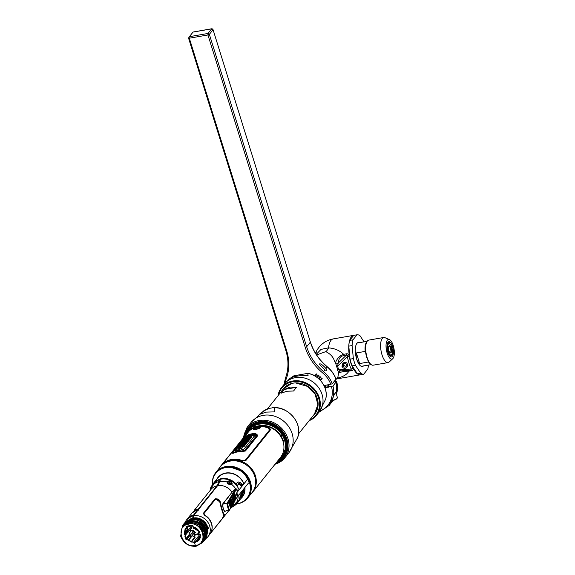 <?xml version="1.0" encoding="UTF-8"?>
<svg xmlns="http://www.w3.org/2000/svg" width="575" height="575" viewBox="0 0 575 575"><rect width="100%" height="100%" fill="white"/><g stroke="black" fill="none" stroke-linecap="round" stroke-linejoin="round"><path stroke-width="0.86" d="M254.739 435.692A16.495 14.425 -141.3 0 0 253.323 436.015M250.384 437.216A16.495 14.425 -141.3 0 0 249.493 437.755A16.495 14.425 38.7 0 1 251.203 437.632L251.706 437.007A16.495 14.425 -141.3 0 0 251.196 437.029M247.157 439.738A16.495 14.425 -141.3 0 0 246.682 440.285M233.414 493.494A16.438 14.375 38.7 0 1 232.76 493.264M235.664 489.857A2.429 2.12 -141.3 0 0 235.944 490.288M245.065 435.735A21.994 19.234 38.7 0 1 264.838 423.128A21.994 19.234 38.7 0 1 285.358 439.882A21.994 19.234 38.7 0 1 277.207 461.517M278.631 459.741A21.182 18.522 -141.3 0 0 284.517 440.134A21.182 18.522 -141.3 0 0 266.017 424.156A21.182 18.522 -141.3 0 0 246.495 433.938M276.863 461.948A22.396 19.586 -141.3 0 0 285.962 439.516A22.396 19.586 38.7 0 0 264.593 422.409A22.396 19.586 38.7 0 0 244.72 436.159M215.905 472.355L220.275 466.907A20.434 17.868 38.7 0 1 239.207 461.545A20.434 17.868 38.7 0 1 254.797 476.452A20.434 17.868 38.7 0 1 252.145 492.48L247.775 497.928A20.434 17.868 -141.3 0 0 250.42 481.9A20.434 17.868 -141.3 0 0 234.837 466.993A20.434 17.868 -141.3 0 0 215.905 472.355A20.434 17.868 -141.3 0 0 212.707 479.262M249.658 494.953A20.434 17.868 38.7 0 1 249.097 495.377M241.723 502.543A20.434 17.868 -141.3 0 0 247.775 497.928M218.105 470.515A20.434 17.868 38.7 0 1 218.399 469.876M224.516 473.52A14.9 13.031 38.7 0 1 226.406 473.045L226.406 473.153M240.717 498.741A15.654 13.685 -141.3 0 0 244.907 487.492M243.944 483.726A15.654 13.685 -141.3 0 0 230.575 473.017A15.654 13.685 -141.3 0 0 216.638 479.428M212.398 481.088L212.355 484.718A20.218 17.681 38.7 0 1 212.398 481.088A20.218 17.681 38.7 0 1 229.677 466.799A20.218 17.681 38.7 0 1 249.938 482.296A20.218 17.681 38.7 0 1 240.012 503.24L236.476 504.067M224.998 466.72L223.244 467.705M223.388 467.662L225.249 466.663M250.7 489.972L251.297 488.168M251.304 487.938L250.714 489.835M222.899 467.827L224.394 466.871M224.214 466.922L222.798 467.863M250.757 489.375L251.304 487.133M251.289 486.795L250.772 489.181M226.133 466.49L223.891 467.504M224.099 467.446L226.5 466.433M250.808 488.513L251.196 485.58M225.134 467.195L228.426 466.246M251.131 485.056L250.815 488.232M227.844 466.282L224.832 467.259M250.901 484.754L250.75 483.072M230.654 466.275L228.095 466.541M230.92 466.361L231.682 466.368M250.815 487.808L250.298 481.512M232.818 466.533L225.882 467.051M250.528 484.703L243.491 471.773L229.475 466.792M246.761 476.035L239.588 469.653M225.587 467.101L231.977 466.404M250.528 482.238L250.815 488.074M219.248 481.203L219.902 480.973M219.822 479.924A14.533 12.707 38.7 0 1 220.484 479.73A14.547 12.722 38.7 0 0 219.837 479.909M234.399 505.332A15.475 13.534 -141.3 0 0 234.974 504.987M236.102 504.153A15.475 13.534 -141.3 0 0 237.727 502.543M214.396 482.166L218.141 477.588A15.417 13.484 38.7 0 1 225.716 473.254A15.417 13.484 38.7 0 1 243.786 483.92M244.706 487.737A15.417 13.484 38.7 0 1 242.183 496.879L238.524 501.529M236.088 483.841L235.721 483.518A15.475 13.534 -141.3 0 0 228.081 478.997M240.134 497.691L241.795 494.478M211.672 486.73L211.622 487.535M193.437 517.816L193.473 515.768L217.623 485.659A27.169 10.443 80.1 0 0 219.751 481.412A14.555 5.592 -99.9 0 1 220.893 479.133L221.318 478.601A15.475 13.534 -141.3 0 0 220.685 478.745M236.993 493.12L236.519 494.371L236.253 493.408L247.315 479.622M247.286 479.564L237.957 491.287M283.123 440.946L284.302 439.473M282.124 434.944L281.103 436.224M281.11 436.231L282.131 434.959M284.294 439.458L283.116 440.932M248.522 482.978L237.346 496.915L237.827 495.672L237.669 495.176L237.044 495.959L237.612 494.982L237.453 494.486L236.828 495.262L237.238 493.788L236.548 494.363L237.022 493.091L236.397 493.868M282.167 435.016L281.139 436.288L282.152 435.002M284.33 439.544L283.137 441.018M283.137 441.003L284.323 439.523M237.647 495.212L237.166 496.455L237.037 495.93M237.425 494.514L236.95 495.765L236.821 495.233M237.209 493.817L236.735 495.068L236.605 494.536M220.275 479.255A15.525 13.577 -141.3 0 0 213.188 483.575L220.699 478.723L217.012 485.782L198.253 509.162L192.1 512.972M192.129 512.929L196.226 509.191M217.012 485.782A13.584 11.881 -141.3 0 0 210.888 489.548L194.228 510.312L196.089 508.882M206.403 495.212L205.821 495.952M211.801 486.507L211.42 487.701L210.86 487.844L213.749 484.078M210.86 487.844L212.204 484.955L213.828 483.755M211.047 487.672A15.525 13.577 -141.3 0 0 210.881 488.29L211.083 487.658M213.749 483.812L213.138 484.301M194.321 510.55L195.658 509.385M197.419 510.205A2.681 1.028 -99.9 0 1 197.592 510.636M195.967 512.663A2.681 1.028 -99.9 0 1 195.845 512.167M191.101 537.208L190.742 536.942M189.549 535.929L188.765 535.138M185.308 522.014A13.584 11.881 38.7 0 1 186.731 519.656L193.078 515.272L192.826 518.097M186.731 519.656A13.584 11.881 38.7 0 1 192.855 515.89M188.629 535.303A11.881 10.386 -141.3 0 0 189.405 536.108M197.031 539.731A11.881 10.386 -141.3 0 0 199.094 539.774M188.039 536.037A11.881 10.386 -141.3 0 0 188.816 536.849M196.442 540.464A11.881 10.386 -141.3 0 0 198.504 540.507M206.518 537.833L208.186 527.634C203.356 517.644 197.34 517.601 192.136 517.989L192.675 518.801L192.136 517.989L185.315 522.007M184.956 522.474L192.014 518.14L192.143 519.469M187.515 536.691L188.291 537.496M195.888 541.161L197.613 541.24M188.083 537.754L187.321 536.928M189.247 538.811L189.606 539.077M195.529 541.614L196.557 541.758M184.223 523.387L191.396 518.909L184.582 522.927M205.778 538.761L207.46 528.576C202.637 518.592 196.614 518.506 191.396 518.909L191.403 520.382L191.281 519.053C196.679 518.693 202.4 518.707 207.323 528.677L205.397 539.206M186.25 538.272L187.026 539.077M188.212 540.098L188.571 540.363M187.637 526.578A9.897 8.654 -141.3 0 0 187.601 527.39M188.959 525.758L187.587 527.469A9.897 8.654 -141.3 0 0 187.737 528.863L188.514 529.28L184.316 534.513M184.956 529.661L186.106 528.224M186.099 538.452L189.908 533.578A9.897 8.654 38.7 0 1 188.586 531.487M191.101 541.923L194.659 537.014A9.897 8.654 38.7 0 1 192.266 535.756L191.978 535.641M188.392 540.586L192.266 535.756M192.474 525.399L193.423 528.454L194.609 527.62L198.878 530.854M199.345 531.738L194.012 528.36M198.986 533.629L195.327 534.225L193.337 532.917M194.328 532.716L195.522 532.479L194.681 532.27L191.288 536.504L190.081 535.49L193.48 531.257L193.2 530.553L195.522 532.479M193.2 530.553L191.346 530.854L190.066 528.684M190.986 528.497L191.748 528.346L191.346 528.051L187.946 532.285L187.565 531.07L190.965 526.829L191.037 526.067L191.748 528.346M191.037 526.067L189.34 526.348L189.24 525.701L186.782 526.19L185.955 526.851L186.336 528.037L187.019 527.189L186.048 528.123M187.587 527.469L188.269 525.895M199.453 527.562L200.366 527.972M196.283 525.284A6.16 5.391 38.7 0 1 196.01 524.723M193.466 516.221L192.841 517.177M192.776 525.629L192.956 525.996M193.48 526.908L194.278 528.023M183.835 523.847L190.663 519.822L190.67 521.302L190.541 519.973C196.427 518.212 201.782 521.417 206.59 529.589L205.8 529.877M183.145 524.803L183.784 523.918L190.663 519.822C195.888 519.419 201.926 519.534 206.72 529.467L204.98 539.745L206.59 529.589M183.224 524.731L185.941 522.352L189.923 520.742L190.469 521.554L189.923 520.742L182.857 525.198M185.941 522.352L182.907 525.14M204.319 540.579L206.252 531.365L204.269 540.637L203.449 541.542L205.34 538.904C206.547 536.338 206.677 533.571 205.742 530.596C202.953 523.897 197.958 520.627 190.742 520.756L189.807 520.893L189.937 522.222M203.033 542.038L204.937 531.458C201.897 524.386 196.607 521.173 189.067 521.805L189.197 523.135L189.189 521.662L182.469 525.665L180.672 536.144L181.19 536.173M203.413 541.592L204.65 539.637C205.85 537.072 205.994 534.312 205.074 531.365C202.048 524.263 196.751 521.029 189.189 521.662L182.527 525.593M193.035 545.653L195.78 545.661L196.168 546.25C188.758 546.739 183.59 543.368 180.672 536.144M204.815 535.95L202.616 542.584L196.168 546.25L195.78 545.661C202.105 543.713 205.117 540.471 204.815 535.95A13.146 11.5 -141.3 0 0 198.778 524.946C195.45 522.898 192.1 522.237 188.715 522.97L188.945 523.71L188.715 522.97C185.128 523.904 182.757 526.003 181.592 529.273L181.333 530.172M201.343 541.959A11.773 10.293 -141.3 0 0 201.408 529.309A11.773 10.293 -141.3 0 0 188.945 523.71A11.773 10.293 -141.3 0 0 182.979 527.239M199.683 508.02L198.835 508.437M219.88 481.045L219.226 481.268M198.224 510.406L197.85 509.069M193.423 515.509L194.731 514.194M199.841 534.412L193.682 542.088L192.992 542.196M200.467 535.454L194.58 542.786L185.459 538.983L185.143 529.201L186.336 528.037M185.416 528.885L187.773 526.262L187.321 527.584L184.518 531.07L184.259 534.319L184.546 534.642L187.328 531.171L187.709 532.393L184.927 535.864L184.97 536.604L187.019 539.084L189.815 535.598L191.001 536.626L188.19 540.126L191.561 542.045L193.682 542.088M193.926 536.712L195.313 534.98L199.302 534.326M191.346 541.988L195.299 537.057L194.638 537.007M188.686 524.033L189.247 525.701L188.686 524.033C202.249 520.907 209.386 543.821 195.371 545.503C181.801 548.629 174.663 525.715 188.686 524.033L188.686 524.033M189.247 525.701L191.719 525.327L192.841 525.651L193.222 526.837C196.147 527.649 198.318 529.496 199.733 532.385L198.749 532.543L199.36 534.491L200.337 534.326L198.95 540.277L194.58 542.786L195.371 545.503L194.58 542.786L199.209 539.939M193.768 517.478L193.114 517.924M186.12 527.361L187.019 527.189L188.018 525.945M211.507 486.788L210.896 486.989L210.507 488.621M211.463 488.434L211.528 487.126M194.537 524.148L194.479 523.545M192.848 516.487L193.466 516.062M193.947 515.178L194.932 513.942M197.857 534.563L196.521 534.031M193.128 531.702L192.201 530.718M188.564 526.24L187.623 527.843M189.829 529.934L190.742 531.35L189.448 532.967M195.816 512.842L193.933 514.747M193.825 514.905A11.062 9.674 -141.3 0 0 193.416 515.602M193.063 516.328A11.062 9.674 -141.3 0 0 192.841 516.925M194.134 528.209L192.496 525.651M192.848 533.528L194.947 534.908L193.617 536.561M199.884 536.18L200.467 536.195M200.107 538.157A11.062 9.674 38.7 0 1 198.605 538.229M200.179 537.92L199.59 538.02M200.74 537.726L198.267 538.193M198.246 538.222A10.889 9.523 -141.3 0 0 200.114 538.135M227.247 482.288L227.118 481.44L226.895 481.987L227.218 482.396M227.118 481.44C230.287 480.168 231.977 481.059 232.199 484.121L231.739 484.092M231.301 484.56L232.199 484.121M238.366 490.676L235.93 489.188L234.78 489.605L232.063 492.207L222.906 503.628C221.849 505.317 224.351 513.367 225.263 511.211L225.357 511.103M234.305 505.051A0.388 0.367 89 0 1 234.255 505.612L234.622 505.511C237.489 503.283 238.481 501.925 237.583 501.429L236.893 501.846M237.108 497.253L238.107 496.168M231.287 507.545A14.849 12.988 -141.3 0 0 234.255 505.612C234.521 504.469 235.47 503.161 237.094 501.702A14.849 12.988 -141.3 0 0 238.107 496.218M235.93 489.188A14.849 12.988 -141.3 0 0 231.754 484.56C229.899 485.286 228.282 484.43 226.895 481.987L227.434 481.807M193.473 515.768A13.584 11.881 38.7 0 1 207.783 522.129A13.584 11.881 38.7 0 1 207.927 536.662A13.584 11.881 38.7 0 1 205.929 538.567M233.127 501.422L233.558 500.882M215.51 498.755L220.534 502.478C219.456 499.33 217.508 498.238 214.683 499.208L203.263 513.446L204.686 515.416A13.584 11.881 38.7 0 1 210.342 533.557L209.76 534.297M220.534 502.478C220.929 506.108 223.732 515.099 224.279 514.496L224.164 514.517M210.292 533.636L222.64 518.327L224.279 514.496M227.42 481.915C230.122 480.743 231.545 481.498 231.682 484.172L231.703 484.128M231.416 484.43A2.429 1.15 24.6 0 0 229.051 482.569M227.635 482.425A2.429 1.15 24.6 0 0 227.226 482.569M205.016 522.337A11.881 10.386 -141.3 0 0 195.45 517.809M206.655 526.635A11.881 10.386 -141.3 0 0 200.61 520.044L201.688 520.583M221.318 478.601C226.722 477.839 231.56 479.521 235.829 483.632L236.275 485.128L237.396 485.674L238.603 484.287M242.6 490.36L241.327 494.292L240.429 495.406L240.185 497.612L237.834 502.478L235.951 504.354M235.096 504.972L234.384 505.411M238.984 484.15L241.895 486.277M220.333 502.514C220.764 506.144 223.56 515.128 224.077 514.532M224.142 514.524L223.912 516.062M215.877 499.193L215.086 499.56L203.665 513.798L204.664 515.171A13.39 11.708 38.7 0 1 211.931 529.194M234.844 489.555L236.081 490.159M236.404 489.943L236.361 488.923M232.803 500.178L233.148 499.589M207.273 528.044L208.064 527.757C203.112 517.766 197.405 517.788 192.014 518.14M206.138 538.293L208.071 527.785M192.675 518.801C198.389 518.327 202.702 520.131 205.606 524.199L207.489 527.591L208.021 527.642M204.722 540.047L205.103 539.602M204.664 540.126L204.98 539.745M204.068 540.867L203.557 541.413M189.923 520.742C197.592 520.123 202.946 523.343 205.979 530.387L206.252 531.365M190.469 521.554C197.98 521.238 202.867 524.163 205.117 530.322L205.074 530.186M202.673 542.505L204.341 532.277L198.778 524.946M205.562 533.463L204.793 530.581M198.282 540.788L199.827 538.861M199.453 538.042L199.848 537.553A9.897 8.654 38.7 0 0 200.294 537.46M204.686 529.194L204.391 529.654M201.926 530.941L202.299 530.84M206.569 526.477A11.744 10.271 -141.3 0 0 204.837 523.559L204.592 523.638M199.482 519.929L202.192 521.036M203.557 522.215L204.52 523.559M199.41 531.724L198.691 532.68L199.259 534.182M203.787 528.54L204.132 528.109M204.29 528.389A6.16 5.391 38.7 0 1 203.802 528.569M201.2 525.378L200.639 524.572M237.525 501.457L237.259 502.507M236.799 501.968L234.449 504.828M240.673 497.425L240.968 495.823L241.859 494.708L241.385 494.284L242.765 490.159M240.76 497.382L241.658 496.268L243.814 488.851M242.851 485.092L237.058 482.54L238.136 481.943L240.609 482.655M236.526 483.791L236.871 484.747L236.483 485.092L236.16 483.654L237.425 482.677M242.01 486.134L239.035 484.143L238.352 484.545L238.524 484.006L237.633 485.12L236.871 484.747M238.352 484.545L238.524 484.006L242.37 485.688M243.304 489.483L241.859 494.708M211.169 531.983A13.491 11.795 -141.3 0 0 204.793 515.15L203.816 513.77L215.244 499.531C217.386 498.82 218.917 499.668 219.837 502.076C220.491 506.022 223.574 515.912 223.934 515.243L222.252 518.643L210.507 533.291M235.822 490.403L235.649 489.85M234.888 491.402A1.265 0.482 -99.9 0 1 234.837 490.439M235.29 489.986A1.265 0.482 -99.9 0 1 235.671 490.554M205.023 538.768L203.744 541.161M198.346 522.711L198.023 523.121M200.488 524.759L200.855 524.299M203.068 521.547L201.861 521.331M202.371 525.701L201.99 526.168M203.37 527.9L203.73 527.447M212.074 526.657L212.132 526.19M204.218 529.309A7.022 6.145 -141.3 0 0 204.664 529.144M222.583 505.001L222.913 506.058M234.305 489.986L235.513 489.778L230.798 496.886A0.582 0.532 29.8 0 1 231.445 497.181A13.584 12.362 29.9 0 1 233.364 503.355L232.76 504.397A13.584 12.362 -150.1 0 0 230.841 498.23A0.582 0.532 -150.2 0 0 230.201 497.943L227.24 503.111A0.582 0.532 29.8 0 1 227.887 503.398L228.44 502.428A13.584 12.362 29.9 0 1 230.352 508.58L229.799 509.543A0.582 0.532 30 0 1 229.734 509.817L225.127 511.146A3.881 1.315 79.1 0 1 223.229 508.207A3.881 1.315 79.1 0 1 223.28 503.801L227.24 503.111C226.212 502.866 229.008 512.684 229.403 510.054M226.514 499.122L223.28 503.801M226.536 499.1L227.714 497.627M234.6 491.776L234.348 490.985M228.232 502.37L227.987 501.608M228.455 500.983L228.692 501.874L229.439 500.602L231.186 505.267M232.243 495.707L232.674 494.888M233.069 494.263A2.523 0.855 79.1 0 0 232.717 493.544M233.68 491.877A2.135 0.719 -100.9 0 1 234.097 492.538M231.653 495.398A2.523 0.855 79.1 0 0 231.862 496.362M229.102 501.184A2.523 0.855 79.1 0 0 228.771 500.157M229.799 509.543C229.59 511.779 227.075 503.118 227.887 503.398M230.438 498.927A13.584 12.362 29.9 0 1 232.365 505.094L231.358 506.755A13.541 12.319 -150.1 0 0 229.447 500.617L230.438 498.927M229.447 500.617L229.756 500.077A13.541 12.319 -150.1 0 1 231.667 506.223L231.358 506.755M238.891 494.73L235.779 499.172A13.584 12.362 -150.1 0 0 233.845 492.976L236.117 490.13L237.417 489.986A14.849 13.513 29.9 0 1 237.964 491.179M227.858 503.362L228.433 502.349L227.585 502.507M223.574 503.377L222.999 503.506M222.583 504.742L222.978 504.67M232.983 500.803L233.407 500.192M235.204 498.281L233.45 493.602L233.766 493.077A13.541 12.319 29.9 0 1 235.685 499.251L235.376 499.783A13.541 12.319 -150.1 0 0 233.457 493.616L233.766 493.077M235.685 499.251L235.376 499.783M234.686 500.99L234.377 501.529A13.541 12.319 -150.1 0 0 232.451 495.363L232.76 494.823A13.541 12.319 29.9 0 1 234.686 500.99L234.377 501.529M234.197 500.027L232.444 495.348L232.76 494.823M232.674 504.476L232.365 505.015A13.541 12.319 -150.1 0 0 230.453 498.87L230.755 498.331A13.541 12.319 29.9 0 1 232.674 504.476L232.365 505.015M230.453 498.87L230.755 498.331M230.661 507.962L230.352 508.501A13.541 12.319 -150.1 0 0 228.447 502.37L228.757 501.831A13.541 12.319 29.9 0 1 230.661 507.962L230.352 508.501M230.18 507.021L228.44 502.356L228.757 501.831M233.45 493.673A13.584 12.362 29.9 0 1 235.376 499.869L234.772 500.911A13.584 12.362 -150.1 0 0 232.846 494.723L233.45 493.673M232.444 495.427A13.584 12.362 29.9 0 1 234.37 501.608L233.766 502.658A13.584 12.362 -150.1 0 0 231.84 496.477L232.444 495.427M229.439 500.681A13.584 12.362 29.9 0 1 231.358 506.841L230.755 507.883A13.584 12.362 -150.1 0 0 228.836 501.731L229.439 500.681M234.19 497.67L233.723 496.419M233.127 494.234L232.731 494.845M232.444 495.348L231.416 497.138M234.636 504.922C235.52 505.03 236.239 504.462 236.799 503.226L236.095 504.103L237.13 501.58M236.993 502.902L235.872 504.419M229.389 484.473A1.114 0.532 24.6 0 0 230.194 484.315A1.114 0.532 24.6 0 0 229.518 483.424A1.114 0.532 24.6 0 0 229.209 483.287M228.225 483.302A1.114 0.532 24.6 0 0 228.167 483.381A1.114 0.532 24.6 0 0 228.598 484.121M230.18 482.001A1.143 0.539 24.6 0 0 228.821 481.9A1.143 0.539 24.6 0 0 229.482 482.871L228.936 483.783A2.084 0.992 -155.4 0 1 227.772 481.987L230.18 482.001M229.008 481.785A2.084 0.992 -155.4 0 1 230.208 482.202L230.273 481.922M213.519 484.689L211.988 486.738A0.985 0.474 -144 0 1 211.708 485.976L212.412 485.099M211.708 485.976A0.985 0.474 -144 0 1 211.715 485.968C212.261 484.739 212.987 484.172 213.864 484.272M187.349 518.887L192.064 513.015A13.584 11.881 38.7 0 1 198.188 509.249L193.473 515.121A13.584 11.881 -141.3 0 0 187.349 518.887A13.584 11.881 -141.3 0 0 187.328 518.923M188.816 535.066A13.584 11.881 -141.3 0 0 189.606 535.864M279.22 459.008L280.384 457.585A20.621 18.033 -141.3 0 0 283.842 445.194A20.621 18.033 -141.3 0 0 283.051 441.413A20.621 18.033 38.7 0 0 259.562 425.716A20.621 18.033 38.7 0 0 248.213 431.782L221.749 464.794M251.081 493.81A20.621 18.033 -141.3 0 0 252.748 492.027A20.621 18.033 -141.3 0 0 255.422 475.856A20.621 18.033 38.7 0 0 239.689 460.805A20.621 18.033 38.7 0 0 220.584 466.224A20.621 18.033 38.7 0 0 219.204 468.244M279.457 458.742L252.748 492.027M259.562 425.716L260.748 425.586A19.507 17.063 38.7 0 1 282.972 440.436A19.507 17.063 38.7 0 1 283.712 444.008L283.842 445.194M249.787 493.781A19.507 17.063 -141.3 0 0 250.405 493.142M218.141 470.487A20.621 18.033 38.7 0 1 218.299 470.091M245.13 438.1A20.621 18.033 38.7 0 1 245.223 437.733M247.193 433.212A20.621 18.033 38.7 0 1 247.854 432.242M221.778 464.758L222.812 463.759A20.621 18.033 38.7 0 1 241.371 460.525L245.834 460.568L270.2 430.193C270.71 429.173 269.963 428.231 267.972 427.362A20.621 18.033 -141.3 0 0 249.413 430.596L247.286 432.932M253.74 427.994A19.507 17.063 38.7 0 1 254.984 427.29M220.002 468.754A19.507 17.063 -141.3 0 0 219.513 469.495M250.678 492.25A19.148 16.74 38.7 0 1 250.068 492.969M250.24 435.584L250.7 435.023M257.442 426.794L257.6 426.6A19.148 16.74 -141.3 0 0 256.335 427.06M247.358 438.502A24.236 21.196 -141.3 0 1 247.293 438.107A19.148 16.74 -141.3 0 0 247.193 438.596M220.247 469.049A19.148 16.74 38.7 0 1 220.814 468.294M233.587 453.129L234.291 452.266M246.589 433.96L222.295 464.241L249.212 430.991A20.527 17.947 38.7 0 1 254.574 427.743L254.718 427.937C252.698 429.403 253.029 429.892 255.71 429.403C258.944 428.857 260.475 428.044 260.31 426.966L261.043 426.621A20.527 17.947 38.7 0 1 267.77 427.757L269.553 429.956L245.187 460.331L241.637 460.331A20.527 17.947 -141.3 0 0 224.2 462.638M232.264 453.222L233.551 453.15A20.527 17.947 38.7 0 1 242.053 451.662L245.467 450.951L257.823 435.548L257.852 434.916M247.408 435.225A16.984 14.849 38.7 0 1 255.911 433.744L257.729 435.253L245.374 450.649L241.91 451.195A16.984 14.849 -141.3 0 0 233.407 452.676L232.149 452.956L244.497 437.561L247.408 435.225M247.142 435.534L244.979 437.208L232.631 452.604L244.734 450.498L257.09 435.095L255.717 434.039L247.142 435.534M250.628 429.841A20.427 17.861 38.7 0 1 267.993 427.548L270.365 429.41M255.106 428.044L255.968 429.202C260.058 428.073 260.647 427.333 257.751 426.988M228.067 460.568A20.427 17.861 38.7 0 1 241.673 460.438L245.216 460.446L269.582 430.071L269.668 429.331M253.424 429.396L254.603 427.836M232.731 452.525L245.036 437.18L247.171 435.541L255.609 434.067L256.967 435.103L244.655 450.441L232.731 452.525M247.092 436.583L245.59 437.273L234.636 450.929L236.131 450.239L235.542 450.973L241.45 449.945L242.039 449.204L243.793 449.334L254.754 435.677L252.907 435.548L253.489 434.822L247.674 435.85L247.092 436.583M254.632 435.433C256.112 435.34 256.321 435.081 255.257 434.65C253.769 434.808 253.561 435.067 254.632 435.433M239.301 448.148L240.271 448.924L240.752 448.327L239.782 447.551L239.301 448.148M240.242 446.854L239.789 447.415A16.984 14.849 -141.3 0 0 238.632 447.745L240.034 445.999A16.984 14.849 38.7 0 1 241.191 445.668L240.745 446.229A16.984 14.849 38.7 0 1 244.159 445.79L243.663 446.416A16.984 14.849 -141.3 0 0 240.242 446.854M244.878 444.892L244.389 445.503L240.364 445.596L240.875 444.957L245.999 443.505L244.813 444.223L244.318 444.842L244.878 444.892M243.433 444.813L243.75 444.418L241.946 444.906L243.433 444.813M246.618 442.736L246.136 443.332A16.984 14.849 -141.3 0 0 241.557 444.101L245.022 442.247L243.965 442.47A16.984 14.849 -141.3 0 0 242.557 442.858L243.031 442.261A16.984 14.849 38.7 0 1 247.609 441.492L245.123 442.829A16.984 14.849 38.7 0 1 246.618 442.736M248.989 439.767L247.803 441.255A16.984 14.849 -141.3 0 0 243.225 442.024L243.728 441.399A16.984 14.849 38.7 0 1 247.2 440.687L247.89 439.825A16.984 14.849 38.7 0 1 248.989 439.767M250.427 437.985L249.147 439.573A16.984 14.849 -141.3 0 0 244.569 440.349L245.82 438.79A16.984 14.849 38.7 0 1 246.847 438.488L246.1 439.422A16.984 14.849 38.7 0 1 246.74 439.271L247.372 438.488A16.984 14.849 38.7 0 1 248.443 438.301L247.818 439.092A16.984 14.849 38.7 0 1 248.544 439.005L249.32 438.042A16.984 14.849 38.7 0 1 250.427 437.985M249.349 437.309L245.913 438.668L248.242 437.23L247.006 437.316L247.559 436.626L249.83 436.691A16.984 14.849 38.7 0 1 251.562 436.562L251.067 437.187A16.984 14.849 -141.3 0 0 249.349 437.309M254.897 434.966L254.761 435.146A16.984 14.849 -141.3 0 0 254.402 435.11L254.732 434.887A16.984 14.849 38.7 0 1 254.804 434.894L254.897 434.966M255.192 434.729C256.048 435.067 255.882 435.275 254.689 435.354C253.834 435.052 253.999 434.844 255.192 434.729M254.473 434.887L254.236 435.16A16.984 14.849 38.7 0 1 255.365 435.275L255.408 435.225A16.984 14.849 -141.3 0 0 254.905 435.16L255.645 434.923L254.869 434.844A16.984 14.849 -141.3 0 0 254.775 434.837L254.473 434.887M253.381 435.562L253.022 436.008L254.876 436.145M247.566 436.626L253.604 435.282M235.506 450.505L245.748 437.74L247.236 437.029M239.682 448.069L238.697 448.529M237.827 449.291L240.307 448.917M240.839 448.823L242.693 447.731M239.43 447.99A16.495 14.425 38.7 0 1 239.926 447.86L240.379 447.293A16.495 14.425 38.7 0 1 243.8 446.861L244.303 446.236A16.495 14.425 -141.3 0 0 243.793 446.25M244.778 444.885L245.64 444.576L246.136 443.95L245.568 444.037M243.728 444.446L242.398 444.856M244.08 445.898L245.022 445.338L244.454 445.287M240.961 445.956L243.261 445.833M242.391 443.857L241.694 444.554A16.495 14.425 38.7 0 1 242.916 444.202M244.102 442.908L244.526 442.923M243.958 442.47A16.495 14.425 -141.3 0 0 243.175 442.707L242.837 443.124M246.416 442.736L247.753 441.938A16.495 14.425 -141.3 0 0 247.243 441.952M245.762 443.792A16.495 14.425 38.7 0 1 246.272 443.778L246.754 443.181A16.495 14.425 -141.3 0 0 246.244 443.196M244.224 441.729A16.495 14.425 -141.3 0 0 243.865 441.844L243.692 442.06M247.43 441.715A16.495 14.425 38.7 0 1 247.94 441.701L249.133 440.22A16.495 14.425 -141.3 0 0 248.623 440.234M245.23 440.148L244.706 440.795A16.495 14.425 38.7 0 1 247.645 440.134M246.704 439.278L246.984 438.933A16.495 14.425 -141.3 0 0 246.344 439.113M248.357 439.027L248.587 438.747A16.495 14.425 -141.3 0 0 248.019 438.833M248.774 440.04A16.495 14.425 38.7 0 1 249.284 440.026L250.563 438.43A16.495 14.425 -141.3 0 0 250.053 438.445M248.271 437.676L246.481 438.588M247.552 437.259L247.257 437.618M246.524 438.89L247.336 438.531M247.523 438.459L249.493 437.755M254.581 429.324A2.544 0.755 162.7 0 1 254.574 429.173L255.322 427.793A1.56 0.46 -17.3 0 0 255.286 427.836L255.465 427.743A1.344 0.395 -17.3 0 0 256.277 428.037A1.344 0.395 -17.3 0 0 257.902 427.311L258.118 427.34A1.56 0.46 -17.3 0 0 257.952 426.973A1.56 0.46 -17.3 0 0 256.565 427.146A1.56 0.46 -17.3 0 0 255.322 427.793M256.162 428.052A2.544 0.755 162.7 0 1 257.406 427.663M257.952 426.973L259.354 427.685A2.544 0.755 162.7 0 1 259.418 427.987M188.19 535.842A11.744 10.271 -141.3 0 0 188.967 536.655M190.16 537.675A11.744 10.271 -141.3 0 0 190.519 537.934M196.614 540.256A11.744 10.271 -141.3 0 0 198.691 540.27M199.223 539.609A11.744 10.271 38.7 0 1 197.146 539.594M191.044 537.273A11.744 10.271 38.7 0 1 190.684 537.014M189.498 535.993A11.744 10.271 38.7 0 1 188.722 535.181M316.178 411.736L315.797 412.074M315.862 412.124L316.221 411.772M316.221 411.815L315.704 412.376M315.538 412.62L315.905 412.167M315.855 412.232L315.495 412.584M314.618 413.835L317.853 407.05M317.616 408.185L314.647 413.799M296.506 387.32L290.253 387.068L284.258 389.455L281.319 393.128L286.896 391.252L293.559 390.993L296.506 387.32L284.258 389.455M283.554 450.879A19.953 17.444 -141.3 0 0 285.02 449.916M286.752 448.428A19.953 17.444 -141.3 0 0 287.177 447.99M296.88 382.9L296.607 383.245L307.223 386.314L315.136 394.249L317.874 404.592L314.467 414.029L298.497 433.938M316.638 410.974L315.387 412.879M315.33 412.943L314.999 413.324M314.978 413.36L316.724 410.787M315.524 412.713L316.336 411.599M285.595 386.479L285.365 386.903M285.193 386.867L284.927 387.306M284.302 387.938L285.135 386.853M284.647 387.457L284.948 387.054L284.668 387.478M284.718 387.507L284.984 387.083M284.402 387.744L284.107 388.147M285.538 386.522L284.079 388.183M284.086 388.139L284.431 387.715M283.719 388.592L285.452 386.594M286.76 385.638L283.842 388.434L286.465 385.839M256.112 423.063A19.953 17.444 -141.3 0 0 255.774 423.574M254.696 425.586A19.953 17.444 -141.3 0 0 254.071 427.225M267.368 408.969L283.533 388.829L291.662 383.489M269.186 408.401L263.702 410.845A22.475 19.658 38.7 0 1 269.186 408.401L272.615 407.797C274.368 407.402 274.972 408.76 274.419 411.887L266.067 412.124L259.16 414.546C264.263 410.629 267.605 408.581 269.186 408.401M281.901 455.314L283.051 454.911M285.027 454.02L285.538 453.747M282.756 453.503L283.892 453.308M285.488 453.028L285.883 452.956M276.525 462.372A22.705 19.859 -141.3 0 0 285.48 437.093A22.705 19.859 -141.3 0 0 259.224 422.258A22.705 19.859 -141.3 0 0 244.375 436.583M337.108 378.149L337.899 377.955C343.39 376.668 347.063 374.397 348.896 371.141L351.555 370.681C353.107 370.458 353.582 369.66 352.985 368.295A20.01 7.691 -99.9 0 1 350.764 362.681A20.01 7.691 -99.9 0 1 349.219 356.205C348.666 354.265 347.702 353.481 346.315 353.841L343.649 354.308C339.954 355.436 337.223 358.225 335.469 362.667L338.618 372.83L337.87 377.2L334.478 381.426M336.677 378.681L340.084 378.336A20.01 7.691 80.1 0 1 337.899 377.955A9.703 6.081 74.3 0 0 337.331 377.868M349.219 356.205L347.393 356.514C347.58 355.149 347.207 354.725 346.279 355.257L343.613 355.717L343.649 354.308C339.588 350.455 334.542 348.306 328.526 347.868L320.994 349.399L316.257 354.38M353.999 335.318A20.01 7.691 80.1 0 0 353.603 335.362A20.01 7.691 80.1 0 0 350.966 362.645A20.01 7.691 80.1 0 0 360.482 374.785A20.01 7.691 80.1 0 0 360.863 374.692M352.985 368.295L351.289 369.035L338.668 369.711L337.604 366.304L347.393 356.514A20.722 7.964 -99.9 0 0 351.289 369.035L350.908 370.12L340.601 370.889A2.429 2.35 -72.6 0 0 338.618 372.83L338.632 372.823C341.457 371.86 344.878 371.299 348.896 371.141L348.249 370.588L340.623 370.889L338.668 369.711A2.429 0.712 170.1 0 0 337.467 370.314M344.49 362.43L341.988 366.318L342.916 367.605M337.604 366.304L338.201 363.113L346.279 355.257A2.429 0.934 -99.9 0 0 346.315 353.841M343.613 355.717C340.493 356.033 338.689 358.498 338.201 363.113A2.429 1.747 0.5 0 1 335.469 362.667L335.462 362.696C333.859 361.136 334.363 355.903 325.795 351.627L316.976 354.797M315.898 353.819A12.952 4.981 -99.9 0 1 317.033 350.074C320.778 343.994 326.169 340.278 333.213 338.912A20.01 7.691 80.1 0 0 328.526 347.868A9.703 5.132 -83.9 0 1 325.795 351.627M299.712 383.525L300.215 383.266M329.303 384.732L327.808 386.601A17.185 15.029 -141.3 0 0 327.728 385.89L328.548 384.869M328.469 387.212L329.346 386.12M325.608 385.379L325.881 385.602A17.185 15.029 38.7 0 1 326.054 386.307L324.925 387.708M324.688 387.09L325.881 385.602M320.031 380.01L321.655 377.991M322.158 378.558L320.678 380.398A17.221 15.065 -141.3 0 0 320.196 379.845L320.16 379.859M318.974 378.982L320.62 376.934M318.406 378.472L320.052 376.424M315.395 376.28L317.019 374.253M314.741 375.899L316.351 373.887M329.173 386.041L328.196 387.262M327.786 387.334L328.914 385.933M350.908 370.12L348.249 370.588M338.632 372.823A2.429 2.35 105.6 0 1 340.623 370.889M316.631 377.092L318.27 375.044M318.895 375.489L317.249 377.545M345.733 368.122A3.033 2.702 -70.1 0 1 344.008 362.588A3.033 2.702 -70.1 0 1 345.733 368.122M346.438 364.658A1.826 1.624 109.9 0 0 343.311 366.045A1.826 1.624 109.9 0 0 346.438 364.658M344.799 365.089L344.217 365.348L344.799 365.089M309.702 419.966A21.735 19.011 -141.3 0 0 317.716 395.722A21.735 19.011 -141.3 0 0 292.689 381.771A21.735 19.011 -141.3 0 0 278.58 394.996M312.663 416.271A20.211 17.674 -141.3 0 0 315.265 393.961A20.211 17.674 -141.3 0 0 293.121 383.166A20.211 17.674 -141.3 0 0 281.542 391.302M309.127 420.684A22.317 19.514 -141.3 0 0 316.451 415.344A22.317 19.514 -141.3 0 0 316.214 391.467A22.317 19.514 -141.3 0 0 292.697 381.024A22.317 19.514 -141.3 0 0 281.628 387.413A22.317 19.514 -141.3 0 0 278.005 395.715M325.63 399.258C328.893 388.492 319.607 375.152 307.697 373.29L308.099 375.374C298.799 375.453 292.711 376.517 289.822 378.558L293.933 375.777L307.841 373.355A20.815 18.199 38.7 0 1 325.313 388.923A20.815 18.199 38.7 0 1 325.63 399.258L319.175 411.944A22.317 19.514 -141.3 0 0 322.065 394.443A22.317 19.514 -141.3 0 0 295.428 377.624A22.317 19.514 -141.3 0 0 284.359 384.014L289.973 378.436M313.497 415.236L314.043 414.927M368.496 365.06A19.988 7.683 -99.9 0 1 367.734 369.164L363.695 374.196A19.988 7.683 -99.9 0 1 360.733 373.254L355.436 365.262A19.988 7.683 -99.9 0 1 353.359 358.592L352.101 345.561A19.988 7.683 -99.9 0 1 352.985 339.825L357.025 334.787A19.988 7.683 -99.9 0 1 359.993 335.728L364.054 341.859M359.461 342.664A12.176 4.679 80.1 0 0 356.902 343.383A12.176 4.679 80.1 0 0 356.529 358.656A12.176 4.679 80.1 0 0 363.515 365.93M363.695 374.196L360.374 374.778A19.988 7.683 -99.9 0 1 357.413 373.836L352.116 365.844A19.988 7.683 -99.9 0 1 350.038 359.167L348.788 346.136A19.988 7.683 -99.9 0 1 349.672 340.4L353.711 335.369L357.025 334.787M360.733 373.254L357.413 373.836M355.436 365.262L352.116 365.844M353.359 358.592L350.038 359.167M352.101 345.561L348.788 346.136M352.985 339.825L349.672 340.4M359.317 362.451A11.809 4.535 -99.9 0 1 359.202 363.127M366.872 341.751A11.809 4.535 80.1 0 0 366.598 342.053A11.809 4.535 80.1 0 0 365.183 351.411L356.356 352.949C355.752 357.449 356.852 360.985 359.655 363.551L356.356 352.949M368.101 360.769L368.482 362.006A11.809 4.535 80.1 0 0 370.803 364.277M368.482 362.006L359.655 363.551M365.183 351.411L365.793 353.359M388.377 344.08A5.75 2.207 -99.9 0 1 390.015 344.015A5.75 2.207 -99.9 0 1 392.186 348.946A5.75 2.207 -99.9 0 1 391.812 354.315A5.75 2.207 -99.9 0 1 391.64 354.567A5.75 2.207 80.1 0 1 388.262 351.498A5.75 2.207 80.1 0 1 388.377 344.08M391.05 352.669A3.666 1.409 -99.9 0 1 390.001 352.712A3.666 1.409 -99.9 0 1 388.621 349.564A3.666 1.409 -99.9 0 1 388.858 346.143A3.666 1.409 -99.9 0 1 388.966 345.978A3.666 1.409 -99.9 0 1 391.122 347.94A3.666 1.409 -99.9 0 1 391.05 352.669M387.047 345.137A6.332 2.437 -99.9 0 1 387.679 343.642A6.332 2.437 -99.9 0 1 389.483 343.57L390.015 344.015M391.812 354.315L391.46 354.912A6.332 2.437 -99.9 0 1 391.273 355.192A6.332 2.437 -99.9 0 1 388.635 354.265M389.368 352.159L390.224 352.432A3.134 1.208 80.1 0 0 390.411 352.267A3.134 1.208 80.1 0 0 390.569 352.008L391.295 351.433L390.82 350.355A3.134 1.208 80.1 0 0 390.72 349.255L390.942 347.961L390.116 347.329A3.134 1.208 80.1 0 0 389.67 346.653L389.57 345.891L388.815 346.387A3.134 1.208 80.1 0 0 388.707 346.466M392.761 358.699A10.005 3.845 80.1 0 1 387.147 353.079A10.005 3.845 -99.9 0 1 386.235 343.11A10.005 3.845 -99.9 0 1 389.426 339.566A10.005 3.845 -99.9 0 1 393.221 345.51A10.005 3.845 80.1 0 1 392.761 358.699L389.167 362.013A12.729 4.895 80.1 0 1 388.075 362.588A12.729 4.895 80.1 0 1 382.023 354.861A12.729 4.895 -99.9 0 1 383.698 337.503A12.729 4.895 -99.9 0 1 384.927 337.669L389.426 339.566M387.988 342.247A7.727 2.968 -99.9 0 1 392.531 346.373A7.727 2.968 -99.9 0 1 392.38 356.335A7.727 2.968 -99.9 0 1 390.173 356.428A7.727 2.968 -99.9 0 1 387.255 349.801A7.727 2.968 -99.9 0 1 387.758 342.585A7.727 2.968 -99.9 0 1 387.988 342.247M388.657 342.326A12.729 4.895 -99.9 0 1 389.067 343.297M389.879 356.148L390.748 356.708L390.698 355.961A6.706 2.58 80.1 0 0 391.158 355.573A12.729 4.895 80.1 0 0 391.165 355.314M391.043 351.656A12.729 4.895 80.1 0 0 390.935 350.692M390.72 349.269A12.729 4.895 80.1 0 0 390.382 347.566M370.94 364.399L370.393 363.939A12.132 4.665 -99.9 0 1 366.728 357.327A12.132 4.665 -99.9 0 1 366.606 342.211L366.965 341.593A12.729 4.895 -99.9 0 0 367.094 357.463A12.729 4.895 80.1 0 0 370.94 364.399A12.729 4.895 80.1 0 0 373.146 365.19L388.075 362.588M366.965 341.593A12.729 4.895 -99.9 0 1 368.776 340.105L383.698 337.503M389.814 343.85A6.706 2.58 80.1 0 0 389.498 343.483L389.268 341.938L387.809 342.952A6.706 2.58 80.1 0 0 387.471 343.203M391.158 355.573A6.706 2.58 80.1 0 0 391.539 354.919L392.998 353.905L392.337 352.461M391.949 347.861L392.279 346.409L391.158 345.632M335.254 378.961L335.965 379.213L332.249 383.841L324.034 385.652M322.022 382.188A17.221 15.065 -141.3 0 0 321.605 381.584L321.447 381.62M319.118 378.81L319.132 378.767A17.221 15.065 -141.3 0 0 318.586 378.278L318.55 378.293M317.321 377.603L317.407 377.322A17.221 15.065 -141.3 0 0 316.803 376.898L316.581 377.063M315.517 376.129L315.524 376.086A17.221 15.065 -141.3 0 0 314.877 375.734L314.848 375.77M313.526 375.245L313.526 375.08A17.221 15.065 -141.3 0 0 312.85 374.807M330.841 384.467A24.912 21.785 -141.3 0 0 322.539 372.816A49.687 43.448 38.7 0 1 305.246 347.379L207.942 34.967L209.35 34.342A1.164 1.021 -141.3 0 0 207.963 33.465L207.942 34.967L189.319 38.209A1.164 0.446 -99.9 0 1 189.34 36.707L193.049 32.085A1.164 0.446 -99.9 0 1 193.178 31.999A1.164 0.446 -99.9 0 1 193.337 32.035M319.707 363.831C320.951 363.695 323.049 365.269 325.989 368.546L326.586 370.314L324.817 370.012L319.707 364.557L319.707 363.831M326.607 369.668L326.586 370.314M305.246 347.379L306.655 346.754L310.371 342.125L213.066 29.713L211.672 28.836A1.164 1.021 38.7 0 1 213.066 29.713L310.371 342.125A48.523 42.428 -141.3 0 0 327.254 366.965A26.076 22.799 38.7 0 1 335.965 379.213L336.016 379.047C334.262 374.296 331.373 370.228 327.348 366.85L325.989 368.546M189.189 37.231L188.557 38.115L285.861 350.534L286.623 350.628L189.319 38.209L188.614 37.957L189.34 36.707L207.963 33.465L211.801 28.75L193.178 31.999M324.968 387.823L332.939 386.055L336.706 381.268L336.418 394.385M336.159 393.559L336.131 392.013L334.679 393.825L329.245 405.397A26.076 22.799 38.7 0 0 332.939 386.055M333.162 400.452L330.603 403.621M336.411 394.357A26.076 22.799 -141.3 0 0 336.655 381.426L334.14 381.484M329.324 384.732A17.221 15.065 38.7 0 1 329.324 384.74L328.828 384.869M328.857 385.286A16.689 14.598 38.7 0 1 328.871 385.918L329.382 386.134A17.221 15.065 38.7 0 1 329.367 386.81L329.331 386.817M335.807 392.423L337.396 397.526A4.55 1.344 162.7 0 1 337.187 398.159A4.55 1.344 162.7 0 1 332.321 400.473M335.045 393.365A4.55 1.344 -17.3 0 0 335.548 392.89A4.55 1.344 -17.3 0 0 335.764 392.466M332.221 400.682A4.255 1.258 -17.3 0 0 337.007 398.468A4.255 1.258 -17.3 0 0 337.187 398.159M226.406 473.045A14.9 13.031 38.7 0 1 228.843 472.844M244.813 487.6A14.9 13.031 38.7 0 1 244.77 489.771M236.612 503.93A19.909 17.408 -141.3 0 0 249.493 482.547A19.909 17.408 -141.3 0 0 227.887 467.31A19.909 17.408 -141.3 0 0 212.463 484.56M210.845 488.204A14.849 12.988 -141.3 0 0 210.091 490.54M219.14 481.534A14.849 12.988 -141.3 0 0 213.684 484.294M212.182 484.998L213.188 483.575A15.525 13.577 -141.3 0 0 212.757 484.157M187.723 536.432L188.499 537.244M189.685 538.265L190.045 538.523M196.097 540.902L198.016 540.974M186.983 537.352L187.759 538.164M188.945 539.178L189.304 539.443M195.356 541.822L196.19 541.894M186.782 537.603L187.558 538.416M188.744 539.436L189.103 539.702M184.158 533.32L187.737 528.863M215.783 487.952A11.838 10.35 -141.3 0 0 214.928 488.376M218.507 483.223A13.182 11.529 38.7 0 1 219.154 483.014M219.212 481.318A13.778 12.053 38.7 0 1 219.858 481.095M226.895 481.987A14.849 12.988 -141.3 0 0 219.751 481.412M234.758 505.447A15.525 13.577 -141.3 0 0 236.713 503.801M231.229 507.61L237.41 503.01A15.525 13.577 -141.3 0 0 239.969 496.987A15.525 13.577 -141.3 0 0 240.005 493.594M239.063 489.807A15.525 13.577 -141.3 0 0 236.275 485.128A15.525 13.577 -141.3 0 0 220.893 479.133M230.093 509.026L232.077 506.553A13.584 11.881 -141.3 0 0 234.226 501.867M232.063 492.207A13.584 11.881 -141.3 0 0 217.623 485.659M207.323 528.677L206.54 528.957M206.353 531.832L205.979 529.812M205.642 534.268L205.117 530.322L205.67 530.38M204.937 531.458L204.154 531.746M199.432 531.76L198.806 532.536M230.841 498.23L231.445 497.181M230.201 497.943L230.798 496.886M227.017 499.014L229.605 495.269M231.761 506.144A13.584 12.362 -150.1 0 0 229.842 499.977M236.052 498.69A13.584 12.362 -150.1 0 0 234.126 492.495M232.889 500.466L233.313 499.848M236.943 448.708A18.932 16.553 -141.3 0 0 235.793 449.959L235.254 450.62M234.176 452.417A18.932 16.553 -141.3 0 0 233.881 453.007M255.286 427.836A1.56 0.46 -17.3 0 0 256.227 428.174A1.56 0.46 -17.3 0 0 258.118 427.34M263.702 410.845L251.189 422.294A24.236 21.196 -141.3 0 1 263.206 415.358A24.236 21.196 38.7 0 1 288.736 426.7A24.236 21.196 38.7 0 1 288.995 452.626L297.462 437.927C303.701 423.818 287.658 405.066 271.874 407.855M283.159 457.456A24.236 21.196 38.7 0 1 282.433 457.822M279.687 458.908A24.236 21.196 38.7 0 1 279.177 459.058M272.615 407.797A22.475 19.658 38.7 0 1 293.286 416.861A22.475 19.658 38.7 0 1 297.462 437.927M247.739 429.036A24.236 21.196 -141.3 0 0 247.537 429.827M247.077 432.745A24.236 21.196 -141.3 0 0 247.034 433.248M251.189 422.294L247.034 427.477A24.236 21.196 38.7 0 1 259.052 420.533A24.236 21.196 38.7 0 1 284.582 431.875A24.236 21.196 38.7 0 1 284.841 457.808A24.236 21.196 38.7 0 1 275.03 464.233M243.577 437.589A23.359 20.427 38.7 0 1 259.037 421.662A23.359 20.427 38.7 0 1 286.3 437.518A23.359 20.427 38.7 0 1 275.72 463.371M311.19 389.304A15.158 13.254 -141.3 0 0 311.578 389.548M285.085 383.137A24.912 21.785 38.7 0 1 286.142 379.162A49.687 43.448 -141.3 0 0 286.623 350.628M332.249 383.841A26.076 22.799 -141.3 0 0 323.545 371.594A48.523 42.428 38.7 0 1 306.655 346.754L209.35 34.342L213.066 29.713M322.539 372.816L324.817 370.012M310.284 341.866L310.421 341.967C313.526 351.677 319.168 359.972 327.348 366.85M285.444 378.235A1.164 0.546 20.8 0 0 285.401 378.307A1.164 0.546 20.8 0 0 286.142 379.162M285.919 350.369L285.861 350.534C288.808 360.252 288.65 369.509 285.401 378.307L284.072 384.366M189.34 36.707L193.049 32.085L211.672 28.836M331.523 386.68A24.912 21.785 38.7 0 1 319.873 411.046M332.954 400.768A26.076 22.799 -141.3 0 0 333.22 400.437L332.213 401.695M336.152 382.044A24.912 21.785 -141.3 0 0 335.944 381.175M244.102 443.497L243.721 443.965M242.592 445.373L242.226 445.826M241.622 446.581L241.191 447.12M240.034 448.565L239.358 449.413M237.856 451.274L237.295 451.979M210.033 490.612L212.204 484.955M193.595 515.135L192.905 515.265M198.152 540.881L196.147 540.838M190.081 538.48L189.721 538.222M188.535 537.201L187.759 536.389M196.384 541.822L195.414 541.751M189.34 539.4L188.981 539.134M187.795 538.121L187.019 537.309M193.315 515.488L194.235 514.337M229.066 510.312L222.64 518.327M209.803 534.319L207.927 536.662M234.111 504.958L234.226 505.209C233.881 505.547 236.771 501.537 237.015 501.817M231.38 484.452C230.489 485.214 226.356 483.446 227.24 482.339M206.159 531.005L205.908 529.841M199.388 531.688L198.67 532.587M238.539 484.438L239.035 484.143M240.702 497.519L242.384 495.125L243.412 492.416L243.836 488.829M242.88 485.056L239.897 482.195L238.136 481.943M237.993 490.137L238.222 490.863M232.185 503.527L230.438 498.856M221.512 465.067L220.584 466.224M235.714 450.06L245.913 437.108M233.68 452.539L232.997 453.38M205.246 522.05L208.466 528.619M198.188 540.852L196.233 540.723M190.232 538.286L189.872 538.027M188.686 537.007L187.903 536.209M242.844 438.495L247.034 427.477M274.987 464.284L284.841 457.808L288.995 452.626M360.482 374.785L340.084 378.336M353.603 335.362L333.213 338.912M317.012 354.746L316.732 355.106M315.754 353.589L317.033 350.074M315.352 352.928L316.365 351.483M319.175 411.944L316.451 415.344M284.359 384.014L281.628 387.413M367.13 341.327L357.204 343.052M371.191 364.593L361.265 366.325M318.888 412.304L329.245 405.397"/></g></svg>
